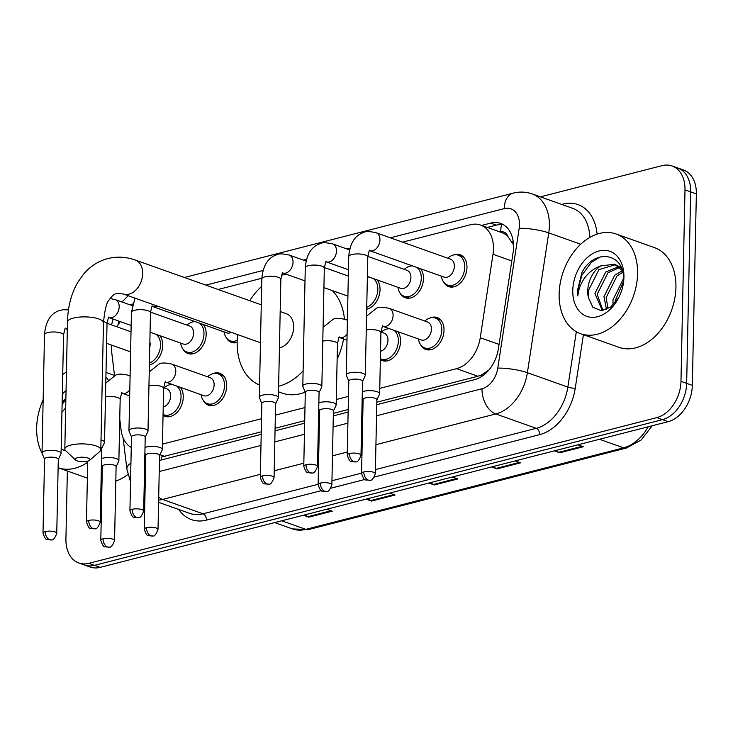 <?xml version="1.0" encoding="UTF-8"?>
<svg xmlns="http://www.w3.org/2000/svg" width="733" height="733" viewBox="0 0 733 733"><rect width="100%" height="100%" fill="white"/><g stroke="black" fill="none" stroke-linecap="round" stroke-linejoin="round"><path stroke-width="1.1" d="M397.671 331.6A16.932 11.893 109.6 0 1 400.566 341.431A16.932 11.893 109.6 0 1 382.342 360.609A16.932 11.893 109.6 0 1 380.363 359.591M212.872 373.674A16.932 11.893 109.6 0 1 219.836 373.289A16.932 11.893 109.6 0 1 226.717 386.025A16.932 11.893 109.6 0 1 208.493 405.202A16.932 11.893 109.6 0 1 203.334 400.511M180.364 387.345A16.932 11.893 109.6 0 1 183.259 397.176A16.932 11.893 109.6 0 1 165.035 416.353A16.932 11.893 109.6 0 1 163.056 415.336M430.179 317.93A16.932 11.893 109.6 0 1 437.143 317.545A16.932 11.893 109.6 0 1 444.024 330.281A16.932 11.893 109.6 0 1 425.8 349.458A16.932 11.893 109.6 0 1 420.641 344.767M203.298 324.517A16.932 11.893 109.6 0 1 206.184 334.349A16.932 11.893 109.6 0 1 187.96 353.526A16.932 11.893 109.6 0 1 182.801 348.835M159.831 335.668A16.932 11.893 109.6 0 1 162.726 345.5A16.932 11.893 109.6 0 1 149.385 364.952M377.138 279.924A16.932 11.893 109.6 0 1 380.033 289.755A16.932 11.893 109.6 0 1 366.692 309.207M237.153 342.439A16.932 11.893 109.6 0 1 231.426 342.375A16.932 11.893 109.6 0 1 226.268 337.684M420.605 268.773A16.932 11.893 109.6 0 1 423.491 278.604A16.932 11.893 109.6 0 1 405.267 297.781A16.932 11.893 109.6 0 1 400.108 293.09M453.104 255.102A16.932 11.893 109.6 0 1 460.067 254.718A16.932 11.893 109.6 0 1 466.958 267.453A16.932 11.893 109.6 0 1 448.733 286.63A16.932 11.893 109.6 0 1 443.575 281.939M379.758 388.371L456.54 368.672A31.748 22.292 -70.4 0 0 480.243 337.739L492.997 254.269A31.748 22.292 -70.4 0 0 493.465 248.927A31.748 22.292 -70.4 0 0 480.564 225.04A31.748 22.292 -70.4 0 0 470.568 224.719L402.6 242.156M513.512 244.804L507.786 236.338A10.583 7.431 -70.4 0 0 500.685 232.031A31.748 20.442 -104.4 0 1 501.564 224.555M480.564 225.04L501.867 232.618A31.748 22.292 109.6 0 1 507.786 236.338M376.826 402.188L477.898 376.258L481.764 374.847L488.764 370.138M161.315 459.976A31.748 20.442 -104.4 0 1 161.178 457.08L261.26 431.829M275.095 428.283L304.717 420.687M318.553 417.132L319.524 416.885M333.359 413.339L348.184 409.536M362.02 405.981L362.991 405.734M162.451 444.116L261.534 418.699M275.37 415.153L304.992 407.548M336.3 399.522L348.459 396.397M119.754 418.964L121.064 429.877A31.748 22.292 -70.4 0 0 131.244 447.469M111.526 345.096A31.748 22.292 -70.4 0 0 111.691 352.087L114.522 375.589M120.313 321.622A31.748 22.292 -70.4 0 0 116.941 326.799M261.837 278.265L218.122 289.48M386.712 329.08A16.932 11.893 109.6 0 1 388.747 328.43M169.405 384.825A16.932 11.893 109.6 0 1 171.44 384.174M409.646 266.253A16.932 11.893 109.6 0 1 411.68 265.603M367.361 276.973A16.932 11.893 109.6 0 1 368.213 276.753M192.339 321.998A16.932 11.893 109.6 0 1 194.373 321.347M150.054 332.718A16.932 11.893 109.6 0 1 150.906 332.498M376.771 404.708L474.7 379.593A31.748 22.292 -70.4 0 0 498.403 348.651L513.073 252.665A31.748 22.292 -70.4 0 0 513.54 247.314A31.748 22.292 -70.4 0 0 500.639 223.437A31.748 22.292 -70.4 0 0 490.643 223.116L481.636 225.425M487.317 227.441L496.323 225.132A31.748 22.292 109.6 0 1 503.379 224.719M540.413 196.856L662.091 165.64A31.748 22.292 109.6 0 1 672.088 165.96A31.748 22.292 109.6 0 1 684.989 189.838L680.975 381.343A31.748 22.292 109.6 0 1 656.805 417.627L88.83 563.329A31.748 22.292 109.6 0 1 78.834 563.008A31.748 22.292 109.6 0 1 65.924 539.121L67.354 470.998M672.088 165.96L683.449 169.992A31.748 22.292 109.6 0 1 696.35 193.879L692.337 385.384L686.656 383.368A31.748 22.292 109.6 0 1 662.485 419.642L94.511 565.345A31.748 22.292 109.6 0 1 84.515 565.024A31.748 22.292 109.6 0 0 94.511 565.345L662.485 419.642A31.748 22.292 109.6 0 0 686.656 383.368L690.669 191.854L686.656 383.368L680.975 381.343M677.768 167.976A31.748 22.292 109.6 0 1 690.669 191.854A31.748 22.292 109.6 0 0 677.768 167.976M159.464 460.452L261.205 434.357M275.04 430.812L304.662 423.207M318.507 419.661L319.469 419.413M333.304 415.858L348.129 412.056M361.965 408.51L362.936 408.263M144.74 460.104A31.748 22.292 -70.4 0 0 145.702 460.553M145.739 458.592A31.748 22.292 109.6 0 1 144.795 457.511M692.337 385.384A31.748 22.292 109.6 0 1 668.166 421.658L100.192 567.36A31.748 22.292 109.6 0 1 90.196 567.04L78.834 563.008M304.763 514.887L307.759 516.71A8.466 5.452 75.6 0 0 308.749 517.186L303.315 515.253M326.854 509.215L332.278 511.148L308.749 517.186M493.043 466.582L496.039 468.414A8.466 5.452 75.6 0 0 497.029 468.882L491.605 466.958M515.134 460.92L520.558 462.844L497.029 468.882M555.806 450.483L558.803 452.307A8.466 5.452 75.6 0 0 559.792 452.783L554.359 450.859M577.897 444.821L583.321 446.745L559.792 452.783M367.526 498.779L370.522 500.612A8.466 5.452 75.6 0 0 371.512 501.079L366.079 499.155M389.617 493.117L395.041 495.041L371.512 501.079M430.28 482.68L433.285 484.513A8.466 5.452 75.6 0 0 434.266 484.98L428.842 483.056M452.371 477.018L457.804 478.942L434.266 484.98M559.132 293.906A52.913 37.154 109.6 0 1 616.068 233.983A52.913 37.154 109.6 0 1 637.582 273.785A52.913 37.154 109.6 0 1 580.637 333.707A52.913 37.154 109.6 0 1 559.132 293.906M616.068 233.983L654.413 247.607A52.913 37.154 109.6 0 1 675.927 287.409A52.913 37.154 109.6 0 1 618.982 347.332L580.637 333.707M619.733 267.444L607.969 272.804L597.184 294.272L602.984 310.517M618.771 266.601L605.715 272.007L594.93 293.475L602.315 310.6M622.702 272.264L616.984 276.011L606.2 297.479L607.959 308.831M622.317 270.724L614.73 275.214L603.946 296.682L606.521 309.509M623.371 281.848L615.225 300.686L615.134 302.857M623.453 278.677L612.971 299.879L613.035 305.102M621.172 267.527L614.547 264.21L600.675 265.942A23.914 16.795 109.6 0 0 587.729 290.909A23.914 16.795 109.6 0 0 588.462 297.8L592.841 307.264L601.115 310.664L610.589 307.173L618.606 297.8M615.656 264.659L598.953 269.607L588.168 291.074L588.462 297.8M622.244 270.486L614.547 264.21M622.629 287.089L623.453 280.171C625.084 252.665 594.298 247.956 581.92 272.594L577.448 290.561L577.732 295.93L578.704 290.607C582.231 278.311 589.552 270.092 600.675 265.942M623.93 277.285A34.506 24.226 109.6 0 1 622.784 286.447A34.506 24.226 109.6 0 1 618.945 297.241A34.506 24.226 109.6 0 1 590.038 317.16A34.506 24.226 109.6 0 1 572.775 290.405A34.506 24.226 109.6 0 1 599.044 250.979A34.506 24.226 109.6 0 1 623.93 277.285M600.162 256.898L591.302 262.496L581.865 275.269L577.705 290.653L577.732 295.93M77.634 457.685A7.412 2.254 -178.8 0 0 75.572 460.022A7.412 2.254 -178.8 0 0 87.575 461.213A7.412 2.254 -178.8 0 0 89.609 460.315A7.412 2.254 -178.8 0 0 86.686 457.649A7.412 2.254 -178.8 0 0 77.634 457.685M75.572 460.022L65.732 450.758A17.995 5.479 1.2 0 1 64.825 448.99A17.995 5.479 1.2 0 1 70.744 445.078A17.995 5.479 1.2 0 1 90.159 444.51A17.995 5.479 1.2 0 1 100.806 449.75A17.995 5.479 1.2 0 1 99.825 451.473L89.609 460.315M279.42 347.928A17.995 12.635 -70.4 0 0 293.649 327.248A17.995 12.635 -70.4 0 0 286.328 313.715L280.189 311.534M259.592 385.054A58.209 40.874 109.6 0 1 237.162 341.743A58.209 40.874 109.6 0 1 237.657 334.615M249.706 300.704A58.209 40.874 109.6 0 1 261.663 286.392M281.472 275.232A58.209 40.874 109.6 0 1 286.53 274.316M323.363 314.173A58.209 40.874 109.6 0 1 323.455 319.606A58.209 40.874 109.6 0 1 323.125 325.15M332.342 290.598A58.209 40.874 109.6 0 1 344.455 319.112M303.114 370.834A58.209 40.874 109.6 0 1 278.622 386.236M343.566 338.967A58.209 40.874 109.6 0 1 337.143 359.197M305.221 392.118A58.209 40.874 109.6 0 1 282.123 393.09L278.503 391.807M376.075 232.737L450.493 259.18A9.529 6.689 109.6 0 1 454.359 266.345A9.529 6.689 109.6 0 1 444.116 277.129L369.698 250.686A9.529 6.689 109.6 0 0 373.134 250.649A9.529 6.689 109.6 0 0 379.941 239.902A9.529 6.689 109.6 0 0 376.075 232.737C369.615 231.289 365.391 231.234 363.394 232.572C354.699 235.595 349.815 243.613 348.734 256.623L346.26 374.957A9.529 2.895 -178.8 0 0 346.333 375.342L348.771 381.197M447.707 258.19L448.788 257.338A15.879 11.151 109.6 0 1 458.299 255.212A15.879 11.151 109.6 0 1 464.749 267.151A15.879 11.151 109.6 0 1 447.661 285.128A15.879 11.151 109.6 0 1 441.632 277.477L441.321 276.139M362.533 381.49L365.208 375.736A9.529 2.895 -178.8 0 0 365.309 375.351A9.529 2.895 -178.8 0 0 362.844 373.344A9.529 2.895 -178.8 0 0 349.394 372.886A9.529 2.895 -178.8 0 0 346.26 374.957M349.494 453.544A6.881 2.089 -178.8 0 1 356.916 453.324A6.881 2.089 -178.8 0 1 360.984 455.33L362.533 381.343A6.881 2.089 -178.8 0 0 360.755 379.896A6.881 2.089 -178.8 0 0 351.043 379.566A6.881 2.089 -178.8 0 0 348.78 381.059L347.231 455.037C348.798 459.829 350.227 462.001 351.51 461.561L355.817 461.845A6.881 4.425 75.6 0 1 353.966 461.735A6.881 4.425 -104.4 0 1 349.494 453.544A6.881 2.089 -178.8 0 0 347.231 455.037M367.81 256.394L407.026 270.33A9.529 6.689 109.6 0 1 410.901 277.486A9.529 6.689 109.6 0 1 400.649 288.28L367.38 276.451M404.24 269.332L405.331 268.489A15.879 11.151 109.6 0 1 412.551 265.914M416.894 267.453A15.879 11.151 109.6 0 1 421.283 278.302A15.879 11.151 109.6 0 1 404.204 296.279A15.879 11.151 109.6 0 1 398.175 288.628L397.863 287.29M319.066 392.631L321.75 386.887A9.529 2.895 -178.8 0 0 321.842 386.502A9.529 2.895 -178.8 0 0 319.377 384.495A9.529 2.895 -178.8 0 0 305.927 384.037A9.529 2.895 -178.8 0 0 302.793 386.108A9.529 2.895 -178.8 0 0 302.876 386.493L305.313 392.347M306.027 464.695A6.881 2.089 -178.8 0 1 313.449 464.475A6.881 2.089 -178.8 0 1 317.517 466.481L319.075 392.494A6.881 2.089 -178.8 0 0 317.297 391.046A6.881 2.089 -178.8 0 0 307.576 390.707A6.881 2.089 -178.8 0 0 305.313 392.21L303.764 466.188C305.34 470.98 306.77 473.151 308.052 472.703L312.35 472.996A6.881 4.425 75.6 0 1 310.508 472.886A6.881 4.425 -104.4 0 1 306.027 464.695A6.881 2.089 -178.8 0 0 303.764 466.188M367.178 286.026A9.529 6.689 109.6 0 1 367.435 288.637A9.529 6.689 109.6 0 1 367.059 291.413M367.361 277.147A15.879 11.151 109.6 0 1 369.084 277.065M373.427 278.604A15.879 11.151 109.6 0 1 377.825 289.453A15.879 11.151 109.6 0 1 366.729 307.283M275.608 403.782L278.293 398.037A9.529 2.895 -178.8 0 0 278.384 397.653A9.529 2.895 -178.8 0 0 275.92 395.646A9.529 2.895 -178.8 0 0 262.469 395.179A9.529 2.895 -178.8 0 0 259.335 397.249A9.529 2.895 -178.8 0 0 259.409 397.643L261.855 403.498M262.57 475.845A6.881 2.089 -178.8 0 1 269.991 475.625A6.881 2.089 -178.8 0 1 274.06 477.632L275.608 403.645A6.881 2.089 -178.8 0 0 273.83 402.197A6.881 2.089 -178.8 0 0 264.118 401.858A6.881 2.089 -178.8 0 0 261.855 403.361L260.307 477.339C261.873 482.131 263.303 484.302 264.595 483.853L268.892 484.147A6.881 4.425 75.6 0 1 267.041 484.037A6.881 4.425 -104.4 0 1 262.57 475.845A6.881 2.089 -178.8 0 0 260.307 477.339M145.226 437.234L147.901 431.48A9.529 2.895 -178.8 0 0 148.002 431.096A9.529 2.895 -178.8 0 0 145.537 429.089A9.529 2.895 -178.8 0 0 132.087 428.631A9.529 2.895 -178.8 0 0 128.953 430.702A9.529 2.895 -178.8 0 0 129.026 431.086L131.464 436.941M132.187 509.288A6.881 2.089 -178.8 0 1 139.609 509.069A6.881 2.089 -178.8 0 1 143.677 511.075L145.226 437.088A6.881 2.089 -178.8 0 0 143.448 435.64A6.881 2.089 -178.8 0 0 133.736 435.31A6.881 2.089 -178.8 0 0 131.473 436.804L129.924 510.782C131.491 515.574 132.92 517.745 134.203 517.306L138.51 517.59A6.881 4.425 75.6 0 1 136.659 517.48A6.881 4.425 -104.4 0 1 132.187 509.288A6.881 2.089 -178.8 0 0 129.924 510.782M231.335 332.361A9.529 6.689 109.6 0 1 226.809 332.874L152.391 306.431A9.529 6.689 109.6 0 0 155.827 306.394A9.529 6.689 109.6 0 0 156.917 305.918M237.199 340.378A15.879 11.151 109.6 0 1 230.354 340.872A15.879 11.151 109.6 0 1 224.325 333.222L224.014 331.884M150.503 312.139L189.719 326.075A9.529 6.689 109.6 0 1 193.594 333.231A9.529 6.689 109.6 0 1 183.342 344.024L150.073 332.196M186.933 325.076L188.024 324.233A15.879 11.151 109.6 0 1 195.244 321.659M199.587 323.198A15.879 11.151 109.6 0 1 203.976 334.046A15.879 11.151 109.6 0 1 186.897 352.023A15.879 11.151 109.6 0 1 180.868 344.373L180.556 343.035M101.759 448.376L104.443 442.631A9.529 2.895 -178.8 0 0 104.535 442.246A9.529 2.895 -178.8 0 0 102.07 440.24A9.529 2.895 -178.8 0 0 101.007 439.91M100.21 522.226C98.35 527.1 96.628 529.272 95.043 528.74A6.881 4.425 75.6 0 1 93.201 528.63A6.881 4.425 -104.4 0 1 88.72 520.439A6.881 2.089 -178.8 0 1 96.142 520.219A6.881 2.089 -178.8 0 1 100.21 522.226L101.768 448.239A6.881 2.089 -178.8 0 0 100.852 447.167M149.871 341.77A9.529 6.689 109.6 0 1 150.128 344.382A9.529 6.689 109.6 0 1 149.752 347.158M150.054 332.892A15.879 11.151 109.6 0 1 151.777 332.809M156.12 334.349A15.879 11.151 109.6 0 1 160.518 345.197A15.879 11.151 109.6 0 1 149.422 363.027M58.301 459.527L60.986 453.782A9.529 2.895 -178.8 0 0 61.077 453.397A9.529 2.895 -178.8 0 0 58.613 451.391A9.529 2.895 -178.8 0 0 45.162 450.923A9.529 2.895 -178.8 0 0 42.028 452.994A9.529 2.895 -178.8 0 0 42.102 453.388L44.548 459.243M45.263 531.59A6.881 2.089 -178.8 0 1 52.684 531.37A6.881 2.089 -178.8 0 1 56.753 533.377L58.301 459.389A6.881 2.089 -178.8 0 0 56.523 457.942A6.881 2.089 -178.8 0 0 46.811 457.603A6.881 2.089 -178.8 0 0 44.548 459.105L43 533.083C44.566 537.875 45.996 540.047 47.288 539.598L51.585 539.891A6.881 4.425 75.6 0 1 49.734 539.781A6.881 4.425 -104.4 0 1 45.263 531.59A6.881 2.089 -178.8 0 0 43 533.083M389.214 308.382L427.559 322.007A9.529 6.689 109.6 0 1 431.435 329.163A9.529 6.689 109.6 0 1 421.182 339.956L382.837 326.332A9.529 6.689 109.6 0 0 386.282 326.295A9.529 6.689 109.6 0 0 393.09 315.538A9.529 6.689 109.6 0 0 389.214 308.382C382.763 306.935 378.54 306.88 376.533 308.217L366.546 316.134M376.872 399.879L379.557 394.134A9.529 2.895 -178.8 0 0 379.648 393.749A9.529 2.895 -178.8 0 0 377.183 391.734A9.529 2.895 -178.8 0 0 362.313 391.743M424.774 321.008L425.864 320.165A15.879 11.151 109.6 0 1 435.365 318.04A15.879 11.151 109.6 0 1 441.816 329.978A15.879 11.151 109.6 0 1 424.737 347.955A15.879 11.151 109.6 0 1 418.708 340.304L418.396 338.967M363.834 471.933A6.881 2.089 -178.8 0 1 371.255 471.722A6.881 2.089 -178.8 0 1 375.323 473.72L376.872 399.742A6.881 2.089 -178.8 0 0 375.094 398.285A6.881 2.089 -178.8 0 0 365.382 397.955A6.881 2.089 -178.8 0 0 363.119 399.448L361.571 473.436C363.137 478.218 364.567 480.39 365.859 479.95L370.156 480.243A6.881 4.425 75.6 0 1 368.305 480.133A6.881 4.425 -104.4 0 1 363.834 471.933A6.881 2.089 -178.8 0 0 361.571 473.436M380.949 332.031L384.101 333.149A9.529 6.689 109.6 0 1 387.968 340.314A9.529 6.689 109.6 0 1 380.537 351.244M333.414 411.03L336.09 405.276A9.529 2.895 -178.8 0 0 336.181 404.891A9.529 2.895 -178.8 0 0 333.726 402.884A9.529 2.895 -178.8 0 0 318.855 402.884M381.316 332.159L382.397 331.316A15.879 11.151 109.6 0 1 389.617 328.741M393.96 330.281A15.879 11.151 109.6 0 1 398.358 341.129A15.879 11.151 109.6 0 1 381.27 359.106A15.879 11.151 109.6 0 1 380.381 358.721M320.367 483.084A6.881 2.089 -178.8 0 1 327.798 482.873A6.881 2.089 -178.8 0 1 331.866 484.87L333.414 410.883A6.881 2.089 -178.8 0 0 331.637 409.435A6.881 2.089 -178.8 0 0 321.915 409.106A6.881 2.089 -178.8 0 0 319.661 410.599L318.104 484.586C319.68 489.369 321.109 491.541 322.392 491.101L326.698 491.394A6.881 4.425 75.6 0 1 324.847 491.275A6.881 4.425 -104.4 0 1 320.367 483.084A6.881 2.089 -178.8 0 0 318.104 484.586M171.907 364.127L210.252 377.752A9.529 6.689 109.6 0 1 214.128 384.907A9.529 6.689 109.6 0 1 203.875 395.701L165.53 382.076A9.529 6.689 109.6 0 0 168.975 382.04A9.529 6.689 109.6 0 0 175.783 371.283A9.529 6.689 109.6 0 0 171.907 364.127C165.456 362.679 161.233 362.624 159.226 363.962L149.239 371.878M159.565 455.624L162.25 449.879A9.529 2.895 -178.8 0 0 162.341 449.494A9.529 2.895 -178.8 0 0 159.876 447.478A9.529 2.895 -178.8 0 0 145.006 447.487M207.466 376.753L208.557 375.91A15.879 11.151 109.6 0 1 218.058 373.784A15.879 11.151 109.6 0 1 224.509 385.723A15.879 11.151 109.6 0 1 207.43 403.7A15.879 11.151 109.6 0 1 201.401 396.049L201.089 394.711M146.527 527.678A6.881 2.089 -178.8 0 1 153.948 527.467A6.881 2.089 -178.8 0 1 158.016 529.464L159.565 455.486A6.881 2.089 -178.8 0 0 157.787 454.029A6.881 2.089 -178.8 0 0 148.075 453.7A6.881 2.089 -178.8 0 0 145.812 455.193L144.264 529.18C145.83 533.963 147.26 536.144 148.552 535.695L152.849 535.988A6.881 4.425 75.6 0 1 150.998 535.878A6.881 4.425 -104.4 0 1 146.527 527.678A6.881 2.089 -178.8 0 0 144.264 529.18M163.642 387.775L166.794 388.893A9.529 6.689 109.6 0 1 170.661 396.058A9.529 6.689 109.6 0 1 163.23 406.989M116.107 466.774L118.783 461.02A9.529 2.895 -178.8 0 0 118.874 460.636A9.529 2.895 -178.8 0 0 116.419 458.629A9.529 2.895 -178.8 0 0 101.548 458.629M164.009 387.904L165.09 387.061A15.879 11.151 109.6 0 1 172.31 384.486M176.653 386.025A15.879 11.151 109.6 0 1 181.051 396.874A15.879 11.151 109.6 0 1 163.963 414.851A15.879 11.151 109.6 0 1 163.074 414.466M103.06 538.828A6.881 2.089 -178.8 0 1 110.491 538.618A6.881 2.089 -178.8 0 1 114.559 540.615L116.107 466.628A6.881 2.089 -178.8 0 0 114.33 465.18A6.881 2.089 -178.8 0 0 104.608 464.85A6.881 2.089 -178.8 0 0 102.354 466.344L100.797 540.331C102.373 545.114 103.802 547.285 105.085 546.845L109.391 547.139A6.881 4.425 75.6 0 1 107.54 547.02A6.881 4.425 -104.4 0 1 103.06 538.828A6.881 2.089 -178.8 0 0 100.797 540.331M42.028 453.076A52.913 37.154 109.6 0 1 36.65 427.935A52.913 37.154 109.6 0 1 43.146 399.751M62.726 374.481A52.913 37.154 109.6 0 1 66.437 371.979M105.909 376.881A52.913 37.154 109.6 0 1 108.182 380.033M65.283 427.137A23.914 16.795 109.6 0 1 65.246 424.938A23.914 16.795 109.6 0 1 65.374 422.703M65.814 450.832A34.506 24.226 109.6 0 1 61.169 448.88M61.938 412.312L65.686 407.814M62.314 394.107A34.506 24.226 109.6 0 1 66.052 390.561M65.888 398.138L62.14 402.49M87.713 462.202A52.913 37.154 109.6 0 1 58.154 467.736A52.913 37.154 109.6 0 1 58.127 467.727L87.374 478.118M127.872 474.498A52.913 37.154 109.6 0 1 115.805 481.105M102.006 482.671A52.913 37.154 109.6 0 1 101.044 482.525M65.86 399.522L62.103 404.479M511.808 260.948L492.997 254.269M481.819 376.368A31.748 20.442 -104.4 0 1 481.764 374.847M511.991 241.863A31.748 5.965 8.7 0 1 513.256 241.899M144.832 455.743A31.748 13.066 -6.9 0 1 145.583 454.79M499.054 344.418L480.243 337.739M477.898 376.258L456.54 368.672M165.072 456.503L159.996 454.707M496.323 225.132L490.643 223.116M376.542 415.794L482.002 388.747A21.165 14.862 -70.4 0 0 497.799 368.122L519.166 228.302A21.165 14.862 -70.4 0 0 519.477 224.738A21.165 14.862 -70.4 0 0 504.212 208.612L390.359 237.813M504.212 208.612A21.165 13.625 75.6 0 1 513.155 193.155C519.615 191.515 525.946 191.771 532.167 193.924A42.331 29.723 109.6 0 1 549.374 225.764A42.331 29.723 109.6 0 1 548.751 232.883L580.692 244.236M561.707 204.425L562.962 204.095A5.296 3.408 -104.4 0 1 562.907 204.846M562.962 204.095A47.627 33.443 109.6 0 1 597.102 234.12M589.827 237.41A42.331 29.723 -70.4 0 0 572.638 208.3L532.167 193.924M583.431 334.697L575.249 388.233A47.627 33.443 109.6 0 1 539.699 434.632L374.389 477.036M364.897 479.474L330.931 488.187M321.439 490.624L206.486 520.109A47.627 33.443 109.6 0 1 178.825 509.517M656.805 417.627L668.166 421.658M684.989 189.838L696.35 193.879M88.83 563.329L100.192 567.36M519.166 228.302A21.165 3.977 8.7 0 1 548.751 232.883L527.384 372.703L567.855 387.088L576.321 331.71M497.799 368.122A21.165 3.977 8.7 0 1 527.384 372.703A42.331 29.723 109.6 0 1 495.783 413.953L536.254 428.329A42.331 29.723 -70.4 0 0 567.855 387.088A5.296 0.999 -171.3 0 0 575.249 388.233M260.371 474.343L162.57 499.43L203.041 513.806L318.113 484.293M158.695 497.267A21.165 13.625 75.6 0 0 162.57 499.43A42.331 29.723 109.6 0 1 158.63 500.117M158.585 502.325L189.71 513.384A42.331 29.723 -70.4 0 0 203.041 513.806A5.296 3.408 -104.4 0 1 206.486 520.109M482.002 388.747A21.165 13.625 75.6 0 0 495.783 413.953L375.928 444.693M362.093 448.239L361.131 448.495M347.286 452.041L332.47 455.844M318.635 459.389L317.664 459.637M303.829 463.192L274.206 470.788M331.948 480.738L361.571 473.142M375.415 469.587L536.254 428.329A5.296 3.408 -104.4 0 1 539.699 434.632M349.934 248.185L346.901 248.963M306.476 259.335L303.444 260.114M263.019 270.477L205.891 285.137M132.609 304.003A21.165 14.862 -70.4 0 0 130.419 305.001M118.783 321.081A21.165 14.862 -70.4 0 0 118.022 324.957M144.438 474.544A21.165 14.862 -70.4 0 0 145.409 474.618M159.235 471.539L260.975 445.444M274.811 441.898L304.433 434.293M318.269 430.747L319.24 430.5M333.075 426.945L347.9 423.143M361.736 419.597L362.698 419.349M123.098 437.793L126.873 469.111A21.165 8.714 -6.9 0 1 130.923 463.091M134.652 298.01A21.165 13.625 75.6 0 0 134.368 299.266M599.484 439.278L623.581 447.845A10.583 6.817 75.6 0 0 626.422 448.019L308.675 529.528A10.583 6.817 -104.4 0 1 305.835 529.354L623.581 447.845A42.331 29.723 -70.4 0 0 648.21 426.78M308.675 529.528L292.513 528.924A42.331 29.723 -70.4 0 0 305.835 529.354L281.738 520.787M433.285 484.513L456.613 478.521M496.039 468.414L519.376 462.422M558.803 452.307L582.139 446.324M370.522 500.612L393.859 494.628M307.759 516.71L331.096 510.727M260.481 342.723L123.318 293.988A17.995 12.635 -70.4 0 0 128.99 294.171A17.995 12.635 -70.4 0 0 142.678 273.611A17.995 12.635 -70.4 0 0 135.367 260.078C126.158 256.807 116.978 256.312 107.833 258.575C98.369 261.095 90.333 266.226 83.709 273.959L77.817 282.26C71.238 293.713 67.802 306.962 67.482 321.989L64.825 448.99M123.318 293.988L116.767 293.429C114.266 293.915 111.737 296.077 109.19 299.916C106.679 302.033 104.773 309.647 103.463 322.749A17.995 5.479 -178.8 0 0 92.825 317.508A17.995 5.479 -178.8 0 0 73.401 318.076A17.995 5.479 -178.8 0 0 67.482 321.989M369.624 250.576L369.716 250.539C369.597 249.101 368.956 251.263 367.783 257.026A9.529 2.895 -178.8 0 0 362.148 254.25A9.529 2.895 -178.8 0 0 351.867 254.553A9.529 2.895 -178.8 0 0 351.437 254.672A9.529 2.895 -178.8 0 0 348.734 256.623M326.167 261.727L326.249 261.69C326.139 260.252 325.489 262.414 324.325 268.168A9.529 2.895 -178.8 0 0 318.69 265.401A9.529 2.895 -178.8 0 0 308.41 265.703A9.529 2.895 -178.8 0 0 307.979 265.822A9.529 2.895 -178.8 0 0 305.276 267.774C306.348 254.763 311.241 246.746 319.936 243.722C321.934 242.385 326.158 242.44 332.608 243.887A9.529 6.689 109.6 0 1 336.484 251.053A9.529 6.689 109.6 0 1 329.676 261.8A9.529 6.689 109.6 0 1 326.231 261.837L325.956 261.763M282.7 272.878L282.791 272.832C282.672 271.393 282.031 273.556 280.858 279.319A9.529 2.895 -178.8 0 0 275.223 276.552A9.529 2.895 -178.8 0 0 264.943 276.854A9.529 2.895 -178.8 0 0 264.512 276.964A9.529 2.895 -178.8 0 0 261.818 278.925C262.89 265.905 267.774 257.888 276.469 254.873C278.467 253.536 282.7 253.591 289.15 255.029A9.529 6.689 109.6 0 1 293.026 262.194A9.529 6.689 109.6 0 1 286.218 272.951A9.529 6.689 109.6 0 1 282.773 272.988L282.489 272.914M152.317 306.321L152.409 306.284C152.29 304.846 151.649 307.008 150.476 312.771A9.529 2.895 -178.8 0 0 144.841 309.995A9.529 2.895 -178.8 0 0 134.56 310.297A9.529 2.895 -178.8 0 0 134.13 310.416A9.529 2.895 -178.8 0 0 131.427 312.368L128.953 430.702M110.133 298.514L115.301 299.632A9.529 6.689 109.6 0 1 119.177 306.797A9.529 6.689 109.6 0 1 112.369 317.545A9.529 6.689 109.6 0 1 108.924 317.581L108.649 317.508M108.86 317.471L108.942 317.435C108.832 315.996 108.182 318.159 107.018 323.913A9.529 2.895 -178.8 0 0 103.5 321.585M88.72 520.439A6.881 2.089 -178.8 0 0 86.457 521.933L87.731 461.176M65.402 328.622L65.484 328.576C65.365 327.138 64.724 329.3 63.551 335.063A9.529 2.895 -178.8 0 0 57.916 332.296A9.529 2.895 -178.8 0 0 47.636 332.599A9.529 2.895 -178.8 0 0 47.205 332.718A9.529 2.895 -178.8 0 0 44.511 334.669L42.028 452.994M67.335 328.998A9.529 6.689 109.6 0 1 65.466 328.732L65.182 328.659M382.773 326.222L382.855 326.176C382.736 324.746 382.095 326.9 380.922 332.663A9.529 2.895 -178.8 0 0 378.466 330.656A9.529 2.895 -178.8 0 0 366.253 329.932M347.112 334.074A9.529 6.689 109.6 0 1 342.815 337.446A9.529 6.689 109.6 0 1 339.379 337.473L339.095 337.409M339.306 337.363L339.397 337.327C339.278 335.888 338.637 338.05 337.464 343.814A9.529 2.895 -178.8 0 0 334.999 341.807A9.529 2.895 -178.8 0 0 322.795 341.074M323.088 327.284L333.075 319.368C335.073 318.03 339.297 318.085 345.756 319.524A9.529 6.689 109.6 0 1 347.396 320.523M165.466 381.966L165.548 381.92C165.429 380.491 164.788 382.644 163.615 388.408A9.529 2.895 -178.8 0 0 161.159 386.401A9.529 2.895 -178.8 0 0 148.946 385.677M129.805 389.819A9.529 6.689 109.6 0 1 125.508 393.19A9.529 6.689 109.6 0 1 122.072 393.218L121.788 393.154M121.999 393.108L122.09 393.071C121.971 391.633 121.33 393.795 120.157 399.558A9.529 2.895 -178.8 0 0 117.692 397.552A9.529 2.895 -178.8 0 0 105.488 396.819M105.781 383.029L115.768 375.113C117.766 373.775 121.99 373.83 128.449 375.269A9.529 6.689 109.6 0 1 130.089 376.267M126.873 469.111L130.529 481.828M143.98 496.571L144.932 497.102M111.599 324.902L113.001 319.029M121.99 302.005L128.211 295.72M513.155 193.155L184.377 277.495M652.26 425.745L641.045 440.112L626.422 448.019M292.513 528.924L274.692 522.602M261.269 304.818L135.367 260.078M103.463 322.749L100.806 449.75M360.984 455.33C359.115 460.205 357.392 462.376 355.817 461.845M458.299 255.212L463.613 257.1M447.661 285.128L452.985 287.015M367.783 257.026L365.309 375.351M317.517 466.481C315.657 471.356 313.935 473.527 312.35 472.996M349.513 249.889L332.608 243.887M305.276 267.774L302.793 386.108M348.459 269.735L326.231 261.837M404.204 296.279L409.527 298.166M324.325 268.168L321.842 386.502M274.06 477.632C272.19 482.497 270.468 484.678 268.892 484.147M348.331 276.057L324.343 267.536M306.055 261.04L289.15 255.029M261.818 278.925L259.335 397.249M347.909 296.132L323.913 287.602M305.001 280.886L282.773 272.988M280.858 279.319L278.384 397.653M143.677 511.075C141.808 515.95 140.085 518.121 138.51 517.59M131.427 312.368L134.954 298.12M230.354 340.872L235.678 342.76M150.476 312.771L148.002 431.096M132.206 305.634L115.301 299.632M131.152 325.479L108.924 317.581M186.897 352.023L192.22 353.911M107.018 323.913L104.535 442.246M86.457 521.933C88.033 526.725 89.463 528.896 90.745 528.447L95.043 528.74M56.753 533.377C54.883 538.242 53.161 540.423 51.585 539.891M44.511 334.669C45.583 321.65 50.467 313.632 59.162 310.618L63.359 309.692L68.481 309.894M131.024 331.802L107.036 323.28M130.602 351.877L106.606 343.346M67.335 329.392L65.466 328.732M63.551 335.063L61.077 453.397M375.323 473.72C373.454 478.594 371.732 480.766 370.156 480.243M380.922 332.663L379.648 393.749M435.365 318.04L440.689 319.927M363.119 399.586L362.194 397.387M424.737 347.955L430.051 349.843M331.866 484.87C329.997 489.745 328.274 491.916 326.698 491.394M347.405 320.11L345.756 319.524M337.464 343.814L336.181 404.891M346.984 340.185L339.379 337.473M319.652 410.737L318.736 408.538M381.27 359.106L386.593 360.993M158.016 529.464C156.147 534.339 154.425 536.51 152.849 535.988M163.615 388.408L162.341 449.494M218.058 373.784L223.382 375.672M145.812 455.34L144.887 453.131M207.43 403.7L212.744 405.587M114.559 540.615C112.69 545.489 110.967 547.661 109.391 547.139M130.098 375.855L128.449 375.269M120.157 399.558L118.874 460.636M129.677 395.93L122.072 393.218M102.345 466.481L101.429 464.282M163.963 414.851L169.286 416.738M106.001 372.419L114.504 375.443"/></g></svg>
